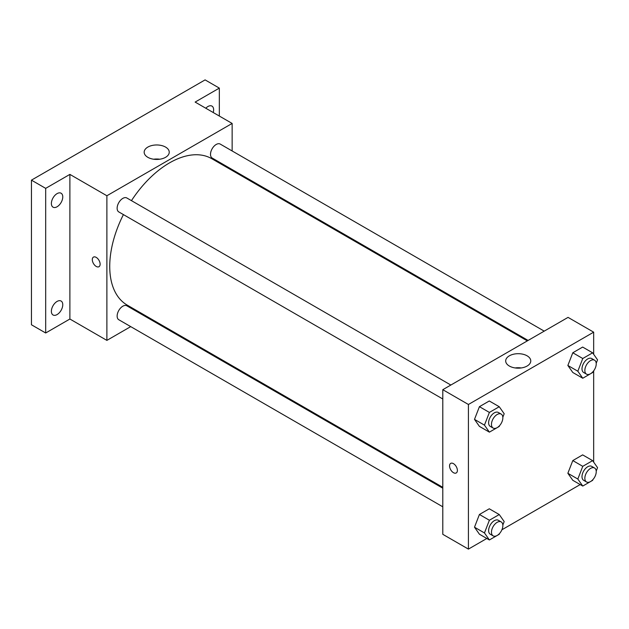 <?xml version="1.0" encoding="UTF-8"?>
<svg xmlns="http://www.w3.org/2000/svg" width="629" height="629" viewBox="0 0 629 629"><rect width="100%" height="100%" fill="white"/><g stroke="black" fill="none" stroke-linecap="round" stroke-linejoin="round"><path stroke-width="0.94" d="M130.714 326.624L106.883 340.383L69.882 319.021L45.681 332.993L31.45 324.776L31.45 180.146L205.093 79.891L219.332 88.107L219.332 116.043M147.595 316.882L146.824 317.331M57.074 314.586A8.051 4.647 -60 0 1 53.04 314.98A8.051 4.647 -60 0 1 51.814 308.532A8.051 4.647 -60 0 1 57.074 301.433A8.051 4.647 -60 0 1 61.099 301.039A8.051 4.647 -60 0 1 62.334 307.487A8.051 4.647 -60 0 1 57.074 314.586M57.074 206.768A8.051 4.647 -60 0 1 53.04 207.169A8.051 4.647 -60 0 1 51.814 200.714A8.051 4.647 -60 0 1 57.074 193.622A8.051 4.647 -60 0 1 61.099 193.221A8.051 4.647 -60 0 1 62.334 199.676A8.051 4.647 -60 0 1 57.074 206.768M69.882 319.021L69.882 174.39L45.681 188.362L31.45 180.146M45.681 332.993L45.681 188.362M106.883 340.383L106.883 195.753L69.882 174.39M106.883 195.753L232.14 123.441L195.132 102.079L219.332 88.107M147.839 157.321A12.533 7.233 180 0 1 144.167 152.202A12.533 7.233 180 0 1 156.7 144.969A12.533 7.233 180 0 1 169.24 152.202A12.533 7.233 180 0 1 161.504 158.885A12.533 7.233 180 0 1 147.839 157.321M205.801 108.235A8.051 4.647 -60 0 1 207.94 106.513A8.051 4.647 -60 0 1 211.973 106.112A8.051 4.647 -60 0 1 213.215 112.52M123.41 214.591A84.545 48.81 120 0 0 109.737 266.429A84.545 48.81 120 0 0 127.247 305.128L442.792 487.31M527.338 340.879L211.784 158.697A84.545 48.81 120 0 0 131.461 200.643M232.14 123.441L232.14 150.96M232.14 169.555L232.14 170.451M544.219 331.137L220.221 144.08A8.051 4.647 120 0 0 214.017 146.235A8.051 4.647 120 0 0 210.503 154.341A8.051 4.647 120 0 0 212.17 158.028L528.108 340.431M442.792 488.206L126.854 305.804A8.051 4.647 120 0 0 120.65 307.958A8.051 4.647 120 0 0 117.136 316.065A8.051 4.647 120 0 0 118.802 319.744L442.792 506.801M442.792 398.99L118.802 211.934A8.051 4.647 -60 0 1 118.802 202.632A8.051 4.647 -60 0 1 126.854 197.986L450.844 385.042M100.129 264.172A5.535 3.192 60 0 1 98.981 266.704A5.535 3.192 60 0 1 93.446 263.504A5.535 3.192 60 0 1 93.446 257.112A5.535 3.192 60 0 1 97.707 258.598A5.535 3.192 60 0 1 100.129 264.172M98.981 266.704A5.535 3.192 60 0 1 93.446 263.504A5.535 3.192 60 0 1 93.446 257.112M153.665 159.223A12.533 7.233 180 0 1 159.742 159.223M486.822 538.479L468.416 549.109L442.792 534.32L442.792 389.689L568.05 317.378L593.666 332.167L593.666 354.316M580.197 484.574L501.918 529.767M572.799 372.486L567.861 365.473L572.799 352.767L582.658 347.066L572.799 352.767L567.861 365.473L572.799 372.486L582.761 378.241L577.831 371.22L582.761 358.514L592.62 352.822L597.55 359.835L596.206 363.303M479.424 534.21L474.494 527.196L479.424 514.483L489.283 508.79L479.424 514.483L474.494 527.196L479.424 534.21L489.386 539.957L484.456 532.944L489.386 520.238L499.245 514.546L504.183 521.559L502.838 525.026M593.666 370.858L593.666 462.126M468.416 549.109L468.416 404.478L593.666 332.167M572.799 480.304L567.861 473.283L572.799 460.577L582.658 454.885L572.799 460.577L567.861 473.283L572.799 480.304L582.761 486.052L577.831 479.039L582.761 466.333L592.62 460.64L597.55 467.654L596.206 471.121M479.424 426.391L474.494 419.378L479.424 406.672L489.283 400.98L479.424 406.672L474.494 419.378L479.424 426.391L489.386 432.147L484.456 425.133L489.386 412.42L499.245 406.727L504.183 413.74L502.838 417.208M468.416 404.478L442.792 389.689M509.364 366.047A12.533 7.233 180 0 1 505.692 360.928A12.533 7.233 180 0 1 518.233 353.695A12.533 7.233 180 0 1 530.766 360.928A12.533 7.233 180 0 1 523.029 367.611A12.533 7.233 180 0 1 509.364 366.047M457.385 470.429A5.535 3.192 60 0 1 456.237 472.961A5.535 3.192 60 0 1 450.702 469.769A5.535 3.192 60 0 1 450.702 463.376A5.535 3.192 60 0 1 454.964 464.855A5.535 3.192 60 0 1 457.385 470.429M456.237 472.961A5.535 3.192 60 0 1 450.702 469.761A5.535 3.192 60 0 1 450.702 463.369M515.19 367.949A12.533 7.233 180 0 1 521.268 367.949M499.552 425.668L499.245 426.454L489.386 432.147M501.187 414.11L498.341 412.467A8.051 4.647 120 0 0 492.137 414.621A8.051 4.647 120 0 0 488.623 422.727A8.051 4.647 120 0 0 490.29 426.407L493.136 428.05A8.051 4.647 120 0 0 501.187 423.403A8.051 4.647 120 0 0 501.187 414.11A8.051 4.647 120 0 0 494.984 416.264A8.051 4.647 120 0 0 491.469 424.371A8.051 4.647 120 0 0 493.136 428.05M484.456 425.133L474.494 419.378M489.386 412.42L479.424 406.672M499.245 406.727L489.283 400.98M592.919 371.763L592.62 372.541L582.761 378.241M594.562 360.197L591.716 358.554A8.051 4.647 120 0 0 585.513 360.716A8.051 4.647 120 0 0 581.998 368.814A8.051 4.647 120 0 0 583.665 372.502L586.511 374.145A8.051 4.647 120 0 0 594.562 369.498A8.051 4.647 120 0 0 594.562 360.197A8.051 4.647 120 0 0 588.359 362.359A8.051 4.647 120 0 0 584.844 370.457A8.051 4.647 120 0 0 586.511 374.145M577.831 371.22L567.861 365.473M582.761 358.514L572.799 352.767M592.62 352.822L582.658 347.066M499.552 533.486L499.245 534.265L489.386 539.957M501.187 521.921L498.341 520.277A8.051 4.647 120 0 0 492.137 522.44A8.051 4.647 120 0 0 488.623 530.538A8.051 4.647 120 0 0 490.29 534.225L493.136 535.869A8.051 4.647 120 0 0 501.187 531.222A8.051 4.647 120 0 0 501.187 521.921A8.051 4.647 120 0 0 494.984 524.083A8.051 4.647 120 0 0 491.469 532.181A8.051 4.647 120 0 0 493.136 535.869M484.456 532.944L474.494 527.196M489.386 520.238L479.424 514.483M499.245 514.546L489.283 508.79M592.919 479.581L592.62 480.359L582.761 486.052M594.562 468.015L591.716 466.372A8.051 4.647 120 0 0 585.513 468.526A8.051 4.647 120 0 0 581.998 476.633A8.051 4.647 120 0 0 583.665 480.32L586.511 481.963A8.051 4.647 120 0 0 594.562 477.317A8.051 4.647 120 0 0 594.562 468.015A8.051 4.647 120 0 0 588.359 470.178A8.051 4.647 120 0 0 584.844 478.276A8.051 4.647 120 0 0 586.511 481.963M577.831 479.039L567.861 473.283M582.761 466.333L572.799 460.577M592.62 460.64L582.658 454.885"/></g></svg>
